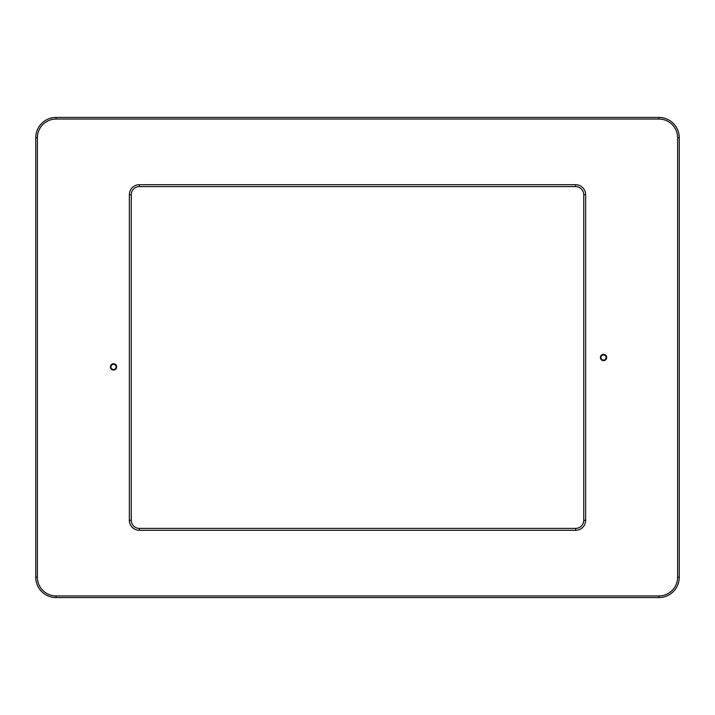 <?xml version="1.0" encoding="UTF-8"?>
<svg xmlns="http://www.w3.org/2000/svg" width="715" height="715" viewBox="0 0 715 715"><rect width="100%" height="100%" fill="white"/><g stroke="black" fill="none" stroke-linecap="round" stroke-linejoin="round"><path stroke-width="1.07" d="M583.753 520.27A8.133 8.133 0 0 1 575.611 528.403L139.389 528.403A8.133 8.133 0 0 1 131.247 520.27L131.247 194.73A8.133 8.133 0 0 1 139.389 186.597L575.611 186.597A8.133 8.133 0 0 1 583.753 194.73L583.753 520.27L585.648 520.27L585.648 194.73A10.037 10.037 0 0 0 575.611 184.693L139.389 184.693A10.037 10.037 0 0 0 129.352 194.73L129.352 520.27A10.037 10.037 0 0 0 139.389 530.307L575.611 530.307A10.037 10.037 0 0 0 585.648 520.27M606.141 357.5A2.601 2.601 0 0 1 603.54 360.101A2.601 2.601 0 0 1 600.94 357.5A2.601 2.601 0 0 1 603.54 354.899A2.601 2.601 0 0 1 606.141 357.5M116.134 366.893A2.601 2.601 0 0 1 113.533 369.494A2.601 2.601 0 0 1 110.932 366.893A2.601 2.601 0 0 1 113.533 364.293A2.601 2.601 0 0 1 116.134 366.893M600.394 357.5A3.146 3.146 0 0 0 605.113 360.226A3.146 3.146 0 0 0 605.113 354.774A3.146 3.146 0 0 0 600.394 357.5M677.623 137.763L677.623 577.237A18.706 18.706 0 0 1 658.917 595.944L56.083 595.944A18.706 18.706 0 0 1 37.377 577.237L37.377 137.763A18.706 18.706 0 0 1 56.083 119.056L658.917 119.056A18.706 18.706 0 0 1 677.623 137.763L679.25 137.763A20.333 20.333 0 0 0 658.917 117.43L56.083 117.43A20.333 20.333 0 0 0 35.75 137.763L35.75 577.237A20.333 20.333 0 0 0 56.083 597.57L658.917 597.57A20.333 20.333 0 0 0 679.25 577.237L679.25 137.763M110.387 366.893A3.146 3.146 0 0 0 115.106 369.619A3.146 3.146 0 0 0 115.106 364.167A3.146 3.146 0 0 0 110.387 366.893M677.623 577.237L679.25 577.237M658.917 117.43L658.917 119.056M56.083 117.43L56.083 119.056M35.75 137.763L37.377 137.763M35.75 577.237L37.377 577.237M56.083 597.57L56.083 595.944M658.917 597.57L658.917 595.944M575.611 528.403L575.611 530.307M139.389 528.403L139.389 530.307M131.247 520.27L129.352 520.27M131.247 194.73L129.352 194.73M139.389 186.597L139.389 184.693M575.611 186.597L575.611 184.693M583.753 194.73L585.648 194.73"/></g></svg>

